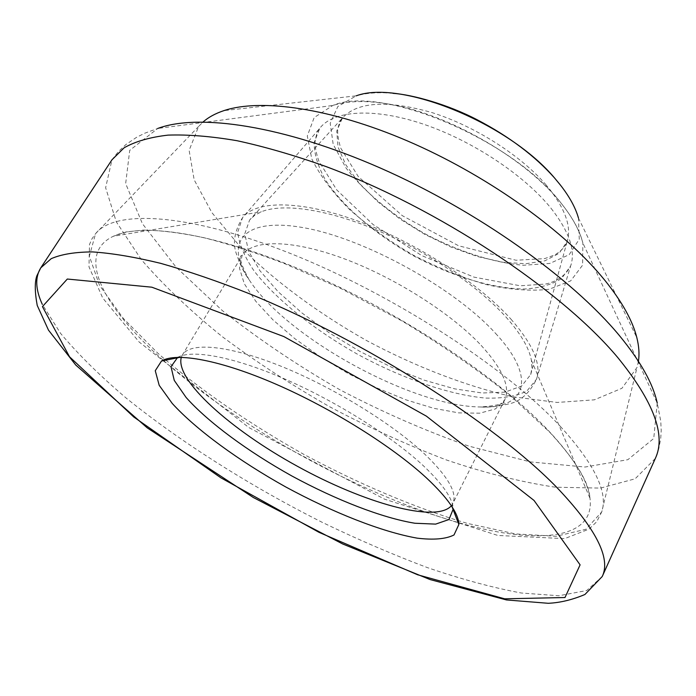 <?xml version="1.0" encoding="UTF-8"?>
<svg xmlns="http://www.w3.org/2000/svg" width="696" height="696" viewBox="0 0 696 696"><rect width="100%" height="100%" fill="white"/><g stroke="black" fill="none" stroke-linecap="round" stroke-linejoin="round"><path stroke-width="0.52" stroke-dasharray="3.48 2.61" d="M638.441 361.259L637.023 367.453L621.946 388.281L594.332 399.835L557.165 402.445L513.309 396.842C466.198 386.306 415.425 366.627 366.418 340.466C318.072 313.113 274.25 280.784 240.111 246.654L211.88 212.628L194.167 179.846L189.129 150.336L198.638 126.446L203.11 121.931M505.905 316.976C520.608 333.462 529.099 347.887 531.379 360.232L531.944 367.862L530.7 374.552L521.669 385.993L505.018 392.135L482.189 392.996L454.74 388.864L424.264 380.19L392.283 367.558L360.284 351.628L329.686 333.14L301.881 312.913L278.226 291.824L260.034 270.866L248.524 251.134L244.792 233.778L249.612 220.023L254.597 215.386L261.339 211.775C283.011 202.928 327.599 209.305 377.554 230.472C427.466 251.665 477.917 285.925 505.905 316.976M561.95 204.25C573.025 218.239 579.986 231.15 582.848 242.982L582.613 265.15L570.72 280.845L549.057 289.284C530.596 291.311 509.594 289.727 486.043 284.525C461.813 277.46 437.566 267.673 413.328 255.145C389.76 241.381 368.506 226.165 349.557 209.487C332.549 192.392 319.951 175.505 311.773 158.827L307.293 136.016L314.166 117.572L332.758 105.496C381.121 84.277 513.918 139.983 561.95 204.25M657.233 403.045L653.744 438.48L627.879 459.682L585.032 467.033L530.491 461.927L468.904 446.136C425.7 431.015 382.548 412.145 339.448 389.525C297.253 365.261 258.207 338.935 222.294 310.555L175.949 267.02L142.419 223.712L125.663 183.587L129.708 150.388L157.757 128.456L144.803 133.188L136.512 137.356L125.906 144.55L118.39 151.589L111.986 159.767L105.627 187.72L116.319 221.876L141.262 259.547C163.847 285.612 190.982 311.416 222.668 336.96C256.18 361.894 291.928 385.21 329.904 406.89C368.558 427.335 407.395 445.022 446.406 459.96C484.955 473.028 521.278 482.111 555.382 487.217L600.552 488.087L635.126 478.813L655.319 458.464L658.799 448.676L660.713 438.558L661.2 430.441L660.756 421.106L657.233 403.045L582.848 242.982C579.629 230.515 572.408 217.274 561.193 203.258C526.011 158.819 449.346 114.414 389.812 104.217C366.853 100.294 347.835 100.72 332.758 105.496L157.757 128.456M602.231 576.514L586.728 590.53L558.827 595.75L521.33 593.009C492.542 587.65 461.265 579.194 427.509 567.649C392.979 554.66 357.831 539.53 322.083 522.27C250.804 486.365 181.525 442.76 126.315 398.19C100.076 375.901 78.161 354.299 60.578 333.384L42.334 304.422M177.715 357.309C192.348 349.218 233.708 356.796 285.021 379.111C336.29 401.401 391.761 436.322 423.185 465.589C442.482 483.807 452.522 498.223 453.313 508.82M181.334 357.3L182.387 354.995C189.93 341.893 227.844 344.92 280.21 365.905C332.488 386.819 392.283 423.533 424.969 454.349C448.389 476.96 457.655 493.386 452.757 503.643L451.382 505.757M481.145 345.364C502.851 369.237 510.664 387.489 504.591 400.104L495.43 408.935L479.762 413.18L458.786 412.893L433.825 408.326L406.203 399.904L377.249 388.116L348.226 373.561L320.377 356.857L294.913 338.717L273.006 319.916L255.78 301.281L244.296 283.733L239.476 268.23L242.034 255.754C251.413 239.633 290.258 239.12 341.849 257.903C393.362 276.625 450.799 312.904 481.145 345.364M495.535 333.349C537.808 378.815 525.463 408.717 480.779 406.977C412.18 406.655 286.004 337.29 248.985 279.548C224.034 242.686 242.869 216.708 303.787 227.74C364.339 238.319 454.436 287.953 495.535 333.349M510.916 319.107C533.11 344.529 541.636 364.574 536.494 379.233L526.889 391.039C516.406 396.241 502.599 398.582 485.477 398.069C449.172 394.78 402.636 378.589 358.536 354.803C314.827 330.313 276.225 299.698 253.988 270.814C244.374 256.624 238.963 243.713 237.736 232.072L242.556 217.639C255.719 200.231 300.55 200.013 358.127 221.137C415.625 242.208 478.282 282.68 510.916 319.107M551.11 208.374C569.337 231.698 575.836 250.908 570.624 265.994L561.576 278.539C552.05 284.612 539.678 288.1 524.462 289.005C492.255 288.683 451.312 276.103 413.093 255.571C375.275 234.3 342.71 206.477 325.189 179.455C317.794 166.118 314.113 153.807 314.131 142.515L319.873 128.151C333.506 110.359 373.717 107.462 422.985 124.01C472.192 140.522 524.384 175.14 551.11 208.374M560.924 185.71C569.554 196.951 575.392 207.713 578.437 217.987L579.272 239.224L569.197 254.666L549.849 263.427L523.383 265.272C493.22 262.714 458.429 251.456 425.03 233.847C392.266 215.09 364.121 191.739 345.799 167.649L333.175 144.316L330.209 123.279L337.847 106.497L356.23 95.831L223.886 110.638M560.323 426.361C594.593 464.145 608.391 492.672 601.709 511.943L586.058 529.23L556.13 536.268L515.414 533.919L467.147 523.34C415.181 507.941 358.858 483.972 303.804 454.366C249.307 423.751 198.882 389.029 158.036 353.403L123.244 318.324L99.45 285.203L89.358 256.163L95.561 233.691C114.492 209.365 188.329 212.863 290.18 253.379C391.857 293.712 504.374 366.496 559.393 425.378L560.323 426.361M163.125 360.163C104.035 308.015 74.646 254.597 113.352 236.266C142.889 222.059 216.769 233.491 307.406 272.501C397.938 311.451 493.194 373.952 543.959 425.961L548.117 430.267C573.869 457.855 587.833 480.536 589.999 498.301C595.263 540.809 534.406 544.611 458.725 522.661M458.133 522.496C360.485 494.473 239.563 427.996 163.586 360.563M545.568 184.327L549.501 189.042C565.717 210.001 571.599 227.488 567.136 241.495L559.132 253.318L544.968 260.791L525.776 263.749L502.834 262.244L477.473 256.546L451.017 247.071L424.76 234.343L399.948 218.988L377.763 201.736L359.371 183.37L345.808 164.813L338.021 147.021L336.742 131.057L342.441 117.963C357.509 101.659 387.463 99.902 432.303 112.682C474.681 126.098 520.225 155.043 545.568 184.327M452.043 506.775L452.757 503.643L504.591 400.104L505.148 400.565C505.444 403.55 497.327 405.69 480.779 406.977C488.131 407.578 497.17 406.629 507.88 404.115C519.703 402.001 529.238 393.71 536.494 379.233L570.624 265.994C565.796 275.277 557.513 281.28 545.794 284.012L520.303 285.795L473.985 277.121L421.898 255.676L372.995 224.477L336.777 189.947L318.933 161.307C316.271 153.668 314.983 147.134 315.053 141.688C316.158 134.737 317.759 130.222 319.873 128.151L242.556 217.639C234.221 231.524 232.325 244.018 236.884 255.136C240.494 265.524 244.531 273.659 248.985 279.548C241.208 264.889 238.658 256.885 241.347 255.536L242.034 255.754L182.387 354.995L180.125 357.283M578.437 217.987L636.84 337.664M198.638 126.446L95.561 233.691L91.95 238.85L89.497 244.505L88.975 266.82L102.703 297.992L139.13 341.988L248.968 427.631L384.505 499.145L497.849 535.468L564.639 538.634L589.042 529.125L596.724 521.73L601.709 511.943L637.023 367.453M531.379 360.232L589.999 498.301C588.964 482.276 575.496 460.204 549.596 432.085L510.351 395.676C478.352 370.176 442.247 345.286 402.036 320.995L340.031 288.048L284.116 263.427C255.354 252.518 228.566 243.931 203.745 237.649C180.421 232.769 160.176 230.245 143.002 230.098L126.054 231.942L113.352 236.266L261.339 211.775M530.7 374.552L567.136 241.495C565.604 246.297 561.602 250.717 555.13 254.762L544.69 258.625L515.971 260.252L458.647 245.801L402.262 215.638L358.257 176.566L340.675 148.004C338.152 139.235 337.212 132.797 337.865 128.69C338.987 123.644 340.509 120.069 342.441 117.963L249.612 220.023M392.935 93.325C378.789 92.055 366.557 92.89 356.23 95.831"/><path stroke-width="1.04" d="M426.578 478.039C447.772 497.918 458.525 513.404 458.864 524.488L454.001 534.972C445.875 539.052 433.625 540.122 417.252 538.165C381.869 531.918 333.132 512.648 285.856 487.017C238.876 460.83 196.489 430.006 172.26 403.471L159.193 385.314L155.26 370.733L161.507 361.015C176.166 352.028 220.275 359.98 276.034 384.218C331.74 408.421 392.5 446.519 426.578 478.039M203.11 121.931C208.478 117.233 215.403 113.465 223.886 110.638C260.948 98.223 330.765 108.08 407.438 140.931C484.042 173.8 559.523 226.948 600.57 275.19L605.085 280.61C622.041 301.742 632.629 320.76 636.84 337.664C638.998 346.338 639.528 354.203 638.441 361.259M157.757 128.456C198.673 113.117 284.029 125.732 380.555 168.127C476.986 210.488 571.894 278.148 619.379 335.559C640.485 361.233 653.1 383.722 657.233 403.045M42.334 304.422C35.461 289.536 34.939 277.347 40.768 267.847L111.986 159.767L124.14 147.778C135.372 141.41 150.014 137.19 168.075 135.12C188.05 134.424 211.036 136.286 237.058 140.714C264.576 146.673 294.043 155.217 325.45 166.361C437.88 207.947 561.289 289.945 617.804 357.596C653.735 401.81 666.237 435.426 655.319 458.464L602.231 576.514L584.927 594.488C572.295 599.83 560.071 602.762 548.257 603.293L506.479 599.943L430.102 579.568L342.754 544.002L253.335 497.51L147.282 427.901L75.742 365.026L48.485 330.139L37.227 305.431C34.774 292.015 34.643 282.158 36.845 275.851L40.768 267.847L51.208 258.677C61.405 254.24 75.185 251.995 92.551 251.917C111.952 253.205 134.615 257.007 160.55 263.314C188.129 271.083 217.926 281.297 249.934 293.947C364.73 340.718 494.656 423.62 556.461 487.052C595.846 528.386 611.097 558.201 602.231 576.514M534.032 500.45L580.099 564.847L564.987 597.525L504.687 598.821L417.652 574.783L319.081 532.37L220.876 477.804L133.745 416.982L69.53 356.778L42.439 306.597L67.312 279.035L151.832 287.196L283.898 336.586L426.387 416.147L534.032 500.45M453.313 508.82L448.963 519.529L435.652 524.114L414.886 523.244C381.913 517.841 336.212 500.015 291.902 476.003C247.898 451.46 208.356 422.428 186.119 397.477L174.261 380.407L170.999 366.714L177.715 357.309M451.382 505.757C435.922 523.453 363.764 502.93 297.288 466.216C230.672 429.754 174.679 379.833 181.334 357.3M356.23 95.831C400.496 79.222 509.559 123.514 555.208 178.768L560.141 184.718C569.432 196.559 575.531 207.652 578.437 217.987M458.725 522.661L458.133 522.496M163.586 360.563L163.125 360.163M180.125 357.283L161.507 361.015M452.043 506.775L458.864 524.488M392.935 93.325C412.18 94.63 447.92 104.374 477.552 119.973C509.185 136.555 534.85 155.887 554.538 177.95L560.924 185.71"/></g></svg>
